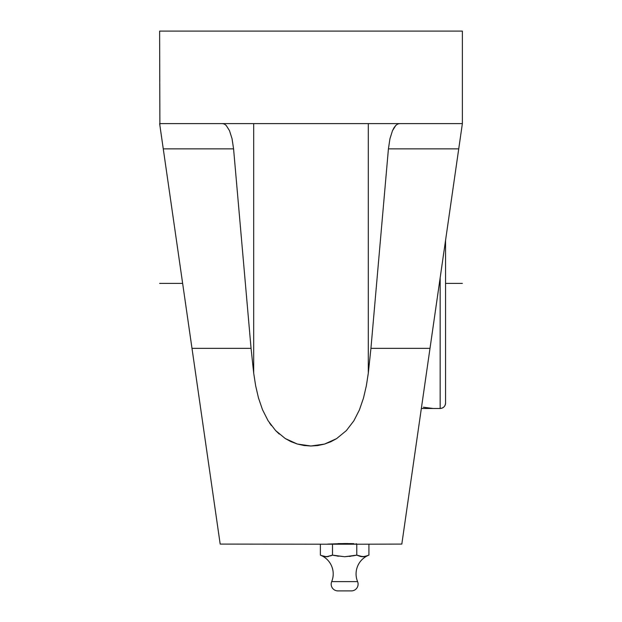 <?xml version="1.0" encoding="UTF-8"?>
<svg xmlns="http://www.w3.org/2000/svg" width="622" height="622" viewBox="0 0 622 622"><rect width="100%" height="100%" fill="white"/><g stroke="black" fill="none" stroke-linecap="round" stroke-linejoin="round"><path stroke-width="0.93" d="M367.182 555.796L362.883 556.744L356.779 555.127L344.712 556.744L332.498 555.127L335.522 555.718L332.498 555.127L326.464 556.744L323.417 556.255L320.361 555.127L320.361 544.211L320.361 555.127L321.123 555.423M362.066 556.713L365.215 556.433M368.916 555.127L368.916 544.211L356.779 544.211L356.779 555.127L356.779 544.211L320.361 544.211L332.498 544.211L332.498 555.127L332.498 544.211L368.916 544.211L368.916 555.127L364.399 556.612L359.78 556.239L361.328 556.612M368.838 555.158A20.184 20.184 0 0 0 357.588 581.609A6.725 6.725 0 0 1 351.368 590.9L337.909 590.9A6.725 6.725 0 0 1 331.689 581.609A20.184 20.184 0 0 0 320.851 555.329M321.426 555.547L326.464 556.744L331.736 555.423M322.709 556.021L324.917 556.612M325.057 556.636L328.797 556.433M336.681 555.928L338.562 556.247L336.681 555.928M349.642 556.402L350.715 556.247M353.288 555.804L344.712 556.744L334.014 555.423M320.447 555.158A20.184 20.184 0 0 1 331.689 581.609L357.588 581.609A20.184 20.184 0 0 1 368.426 555.322M445.554 403.064L445.554 240.403L445.554 403.064A5.38 5.38 180 0 1 440.166 408.452L440.166 408.452A5.38 5.38 0 0 0 445.554 403.064M347.908 543.55L344.635 543.535L344.635 544.211L344.635 543.535L327.817 544.079L351.072 543.612L338.205 543.612M353.98 543.698L351.072 543.612L353.98 543.698M356.523 543.807L355.955 543.776M423.364 407.223L432.935 408.475L440.166 408.475L440.166 283.383L439.365 283.383L440.166 283.383L440.166 277.777L440.166 408.452C443.432 408.149 445.228 406.353 445.554 403.095L445.554 402.52M421.351 408.475L432.935 408.475L421.351 408.475M423.582 407.247L432.935 408.475M337.909 590.9L351.368 590.9A6.725 6.725 0 0 0 357.588 581.609L331.689 581.609A6.725 6.725 0 0 0 337.909 590.9M359.78 556.239L356.779 555.127L352.596 555.928M363.629 556.713L364.36 556.612M366.825 555.928L368.154 555.423M349.401 556.433L350.707 556.247M354.626 555.547L355.255 555.423M321.862 555.71L323.37 556.239M324.878 556.612L326.433 556.744M327.219 556.713L327.794 556.643M330.406 555.928L332.498 555.127M397.637 124.058L399.518 123.607L397.637 124.058L395.81 125.419L397.637 124.058M394.076 127.634L395.81 125.419L392.498 130.659L394.076 127.634M389.94 138.76L392.498 130.659L389.94 138.76L388.423 148.86L389.94 138.76M361.46 544.211L401.82 544.079L458.733 148.86L388.423 148.86L370.937 348.351L430.004 348.351L462.371 123.607L458.733 148.86L388.423 148.86L370.937 348.351L368.317 373.083L366.335 385.85L363.458 398.181L359.407 409.921L353.864 420.806L346.361 430.595L336.611 438.619L324.528 444.077L310.891 446.013L297.3 444.022L285.265 438.541L275.562 430.517L268.082 420.721L262.523 409.743L258.503 398.041L255.658 385.803L253.683 373.083L251.063 348.351L233.577 148.86L232.06 138.76L229.502 130.659L226.19 125.419L224.363 124.058L222.482 123.607L224.363 124.058L226.19 125.419L229.502 130.659L232.06 138.76L233.577 148.86L163.267 148.86L159.629 123.607L191.996 348.351L251.063 348.351L233.577 148.86L163.267 148.86L220.18 544.079L219.667 540.541L220.18 544.079L327.817 544.211M253.683 123.607L253.683 373.083L253.683 123.607M368.317 123.607L368.317 373.083L368.317 123.607M428.208 360.846L439.365 283.383M407.752 502.903L407.931 501.635M159.87 125.286L159.629 31.1L462.371 31.1L462.371 123.607L159.629 123.607L462.371 123.607L462.371 31.1L159.629 31.1L159.893 125.419M185.745 304.951L182.635 283.383L185.745 304.951M214.069 501.635L214.248 502.903M188.816 326.309L193.792 360.846M368.302 373.169L366.335 385.85L363.458 398.181L359.407 409.921L353.864 420.806L346.361 430.595L336.611 438.619L330.85 441.729L324.528 444.077L317.842 445.523L310.891 446.013L304.01 445.5L297.3 444.022L291.034 441.674L285.265 438.541L275.562 430.517L268.082 420.721L262.523 409.743L258.503 398.041L255.658 385.803L253.683 373.083L251.063 348.351L191.996 348.351L218.159 530.03M275.647 430.603L279.255 434.063M269.412 422.789L271.363 425.534M403.841 530.03L430.004 348.351L370.937 348.351L368.317 373.083M460.187 138.76L462.371 123.607M159.908 125.551L160.523 129.811L159.908 125.551M160.764 131.483L161.526 136.754L160.764 131.483M162.031 140.284L162.91 146.372L162.031 140.284M459.09 146.372L459.969 140.284M159.629 283.383L182.635 283.383M445.554 283.383L462.371 283.383"/></g></svg>
